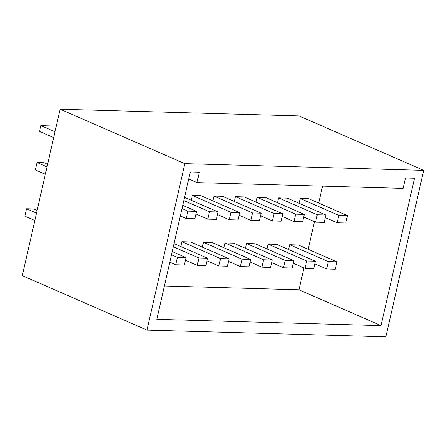 <?xml version="1.0" encoding="UTF-8"?>
<svg xmlns="http://www.w3.org/2000/svg" width="446" height="446" viewBox="0 0 446 446"><rect width="100%" height="100%" fill="white"/><g stroke="black" fill="none" stroke-linecap="round" stroke-linejoin="round"><path stroke-width="0.67" d="M60.115 109.198L298.993 115.904L423.7 170.361L184.822 163.654L60.115 109.198L22.3 275.639L147.007 330.096L184.822 163.654M347.44 215.608L338.815 215.362L337.131 222.76L345.756 223.006L347.44 215.608L308.822 198.743L300.197 198.503L299.104 203.309M282.758 213.79L274.134 213.55L272.456 220.948L281.08 221.188L282.758 213.79L244.14 196.926L235.516 196.686L234.423 201.497M304.317 214.398L295.698 214.152L294.014 221.55L302.639 221.796L304.317 214.398L265.699 197.533L257.074 197.294L255.982 202.099M325.881 215L317.257 214.76L315.573 222.158L324.197 222.398L325.881 215L287.257 198.141L278.639 197.896L277.546 202.707M250.697 259.421L242.072 259.176L240.394 266.574L249.013 266.82L250.697 259.421L212.079 242.557L203.454 242.317L202.361 247.123M164.401 286.003L298.987 289.783L303.955 267.901M308.186 249.286L314.458 221.668M318.689 203.053L322.536 186.133M272.255 260.024L263.631 259.784L261.953 267.182L270.577 267.422L272.255 260.024L233.637 243.165L225.013 242.919L223.92 247.731M315.372 261.233L306.753 260.994L305.07 268.392L313.694 268.631L315.372 261.233L276.754 244.375L268.13 244.129L267.037 248.94M229.138 258.814L220.514 258.574L218.83 265.972L227.454 266.212L229.138 258.814L190.52 241.949L181.896 241.71L180.803 246.515M239.641 212.58L231.017 212.341L229.339 219.739L237.958 219.978L239.641 212.58L201.023 195.716L192.399 195.476L191.306 200.282M293.814 260.631L285.189 260.386L283.511 267.784L292.136 268.029L293.814 260.631L255.196 243.767L246.571 243.527L245.478 248.333M261.2 213.188L252.575 212.943L250.897 220.341L259.522 220.586L261.2 213.188L222.582 196.324L213.957 196.078L212.865 200.89M336.936 261.841L328.312 261.596L326.628 268.994L335.253 269.239L336.936 261.841L298.313 244.977L289.694 244.737L288.601 249.543M147.007 330.096L385.885 336.802L423.7 170.361M414.529 178.244L405.475 177.987L403.112 188.39L197.004 182.604L199.368 172.206L190.314 171.95L156.83 319.319L381.051 325.613L414.529 178.244M298.987 289.783L381.051 325.613M188.714 178.985L197.004 182.604M242.072 259.176L203.454 242.317M240.394 266.574L228.547 261.406M261.953 267.182L250.106 262.008M263.631 259.784L225.013 242.919M315.573 222.158L303.732 216.985M317.257 214.76L278.639 197.896M305.07 268.392L293.228 263.218M306.753 260.994L268.13 244.129M207.58 258.212L198.955 257.966L197.271 265.364L205.896 265.604L207.58 258.212L174.04 243.566M198.955 257.966L173.316 246.772M197.271 265.364L185.43 260.191M220.514 258.574L181.896 241.71M218.83 265.972L206.989 260.798M218.083 211.973L209.458 211.733L207.775 219.131L216.399 219.371L218.083 211.973L184.549 197.333M207.775 219.131L195.933 213.957M209.458 211.733L183.819 200.538M229.339 219.739L217.492 214.565M231.017 212.341L192.399 195.476M294.014 221.55L282.173 216.382M295.698 214.152L257.074 197.294M285.189 260.386L246.571 243.527M283.511 267.784L271.67 262.616M272.456 220.948L260.615 215.775M274.134 213.55L235.516 196.686M250.897 220.341L239.05 215.167M252.575 212.943L213.957 196.078M196.524 211.371L187.9 211.131L186.216 218.523L194.841 218.769L196.524 211.371L182.726 205.344M186.216 218.523L180.318 215.948M187.9 211.131L181.996 208.55M175.713 264.757L184.337 265.002L186.015 257.604L177.397 257.364L175.713 264.757L169.815 262.181M177.397 257.364L171.493 254.783M186.015 257.604L172.223 251.577M337.131 222.76L325.29 217.592M338.815 215.362L300.197 198.503M326.628 268.994L314.787 263.826M328.312 261.596L289.694 244.737M34.827 220.508L24.842 216.148L26.52 208.75L33.422 208.945L37.09 210.545M26.52 208.75L36.505 213.11M45.33 174.275L35.346 169.915L37.024 162.517L43.925 162.712L47.594 164.312M37.024 162.517L47.008 166.876M54.981 131.787L40.921 125.644L39.605 131.425L53.671 137.563M40.921 125.644L56.28 126.079"/></g></svg>
